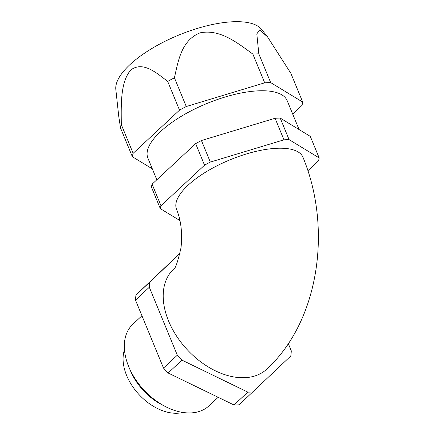<?xml version="1.0" encoding="UTF-8"?>
<svg xmlns="http://www.w3.org/2000/svg" width="435" height="435" viewBox="0 0 435 435"><rect width="100%" height="100%" fill="white"/><g stroke="black" fill="none" stroke-linecap="round" stroke-linejoin="round"><path stroke-width="0.65" d="M302.711 102.078L290.868 73.341L267.509 36.834L259.641 29.884L256.808 33.897L258.825 53.853L270.668 82.59L302.711 102.078A91.236 33.903 -22.4 0 1 301.939 105.466L292.701 114.068M267.509 36.834L261.565 29.39A79.273 29.46 -22.4 0 0 203.515 26.66A79.273 29.46 -22.4 0 0 129.934 64.636A79.273 29.46 -22.4 0 0 115.824 89.458L118.777 116.553L120.522 127.982A91.236 33.903 -22.4 0 1 121.294 124.595L133.143 153.332L179.524 110.142A91.236 33.903 -22.4 0 1 186.272 106.526L264.697 82.819A91.236 33.903 -22.4 0 1 270.668 82.59M121.294 124.595C121.196 105.906 120.055 82.079 130.93 69.861C143.197 60.943 156.616 73.004 167.682 81.405L179.524 110.142M264.697 82.819L252.855 54.081C238.016 43.375 220.289 28.71 200.073 32.848C181.297 40.292 178.138 61.373 174.43 77.789L186.272 106.526M167.682 81.405A91.236 33.903 -22.4 0 1 174.43 77.789M179.965 220.588L160.325 208.648L151.44 187.093A85.097 31.624 -22.4 0 1 152.103 184.184L195.652 143.632A85.097 31.624 -22.4 0 1 201.443 140.527L210.328 162.081L283.963 139.825A85.097 31.624 -22.4 0 1 289.09 139.63L319.176 157.921A85.097 31.624 -22.4 0 1 318.507 160.83L307.92 170.694M252.855 54.081A91.236 33.903 -22.4 0 1 258.825 53.853M195.652 143.632L204.537 165.186A85.097 31.624 -22.4 0 1 210.328 162.081M152.103 184.184L160.988 205.739L204.537 165.186M160.325 208.648A85.097 31.624 -22.4 0 1 160.988 205.739M201.443 140.527L275.078 118.271A85.097 31.624 -22.4 0 1 280.205 118.075L310.291 136.373L319.176 157.921M280.205 118.075L289.09 139.63M275.078 118.271L283.963 139.825M173.657 269.069A68.36 45.082 47 0 0 187.349 349.811A68.36 45.082 47 0 0 266.889 369.07C319.785 320.296 332.15 227.326 302.95 157.236A68.36 25.404 -22.4 0 0 230.066 159.797A68.36 25.404 -22.4 0 0 176.55 209.333C181.052 220.404 182.542 233.203 181.014 247.738C177.746 261.979 175.289 269.096 173.641 269.091L173.717 269.015M182.82 412.445A45.479 29.993 -133 0 1 177.143 413.25A45.479 29.993 -133 0 1 136.514 391.707A45.479 29.993 -133 0 1 124.47 349.783M218.158 397.291L208.952 405.866A55.805 36.801 -133 0 1 165.539 406.627L161.961 404.784A47.91 31.597 -133 0 1 130.625 371.137L129.043 367.434A55.805 36.801 -133 0 1 128.711 366.64A55.805 36.801 -133 0 1 132.892 324.189L141.946 315.756M165.539 406.627A55.805 36.801 -133 0 1 129.043 367.434M288.334 343.672L291.292 350.838A85.097 56.12 -133 0 1 290.803 355.977L239.13 404.795A85.097 56.12 -133 0 1 234.008 404.99L168.144 372.996A85.097 56.12 -133 0 1 163.506 368.059L135.497 300.106A85.097 56.12 -133 0 1 135.986 294.974L180.079 253.213M252.947 391.93A85.097 56.12 -133 0 1 247.819 392.125L181.96 360.131A85.097 56.12 -133 0 1 177.317 355.194L149.314 287.247A85.097 56.12 -133 0 1 149.798 282.108L180.041 253.387M135.986 294.974L149.798 282.108M135.497 300.106L149.314 287.247M163.506 368.059L177.317 355.194M168.144 372.996L181.96 360.131M234.008 404.99L247.819 392.125M156.828 179.785L147.889 158.106A75.331 27.992 -22.4 0 1 206.87 103.519A75.331 27.992 -22.4 0 1 287.187 100.692L299.084 129.554M152.321 168.856L132.365 156.725A91.236 33.903 -22.4 0 1 133.143 153.332M120.522 127.982L132.365 156.725"/></g></svg>
